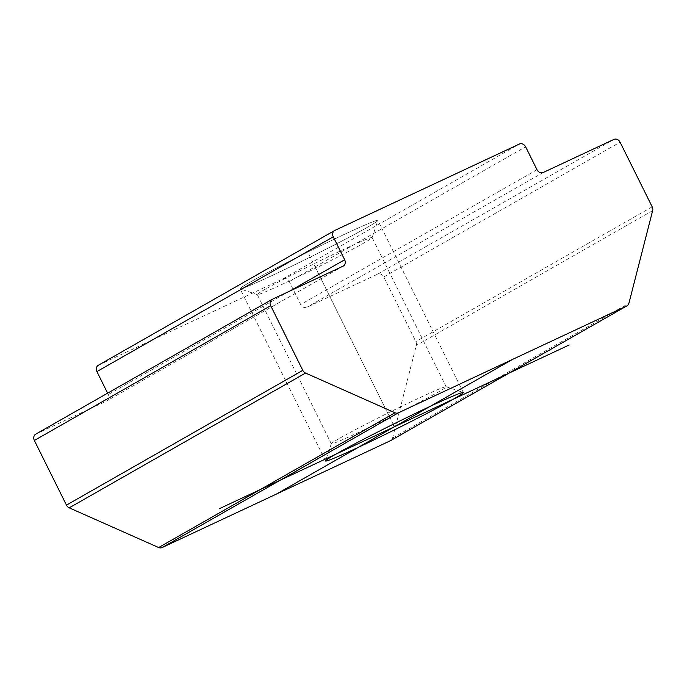 <?xml version="1.0" encoding="UTF-8"?>
<svg xmlns="http://www.w3.org/2000/svg" width="687" height="687" viewBox="0 0 687 687"><rect width="100%" height="100%" fill="white"/><g stroke="black" fill="none" stroke-linecap="round" stroke-linejoin="round"><path stroke-width="0.52" stroke-dasharray="3.44 2.58" d="M98.301 365.286A5.127 4.328 -119.7 0 1 98.559 365.158L283.078 278.81A5.127 4.328 -119.7 0 1 289.279 281.558L300.674 304.513A5.127 4.328 60.3 0 0 306.883 307.269L377.541 274.199A5.127 4.328 -119.7 0 1 383.75 276.955L415.85 341.619A5.127 4.328 -119.7 0 1 416.313 345.406L392.569 438.057A5.127 4.328 -119.7 0 1 390.972 440.41M35.733 434.167A5.127 4.328 -119.7 0 1 35.999 434.029L106.665 400.968A5.127 4.328 60.3 0 0 106.923 400.83A5.127 4.328 60.3 0 0 108.306 394.536L107.627 393.17M250.102 282.151A76.935 2.8 153.6 0 0 240.167 288.866A76.935 2.8 153.6 0 0 292.207 265.946A76.935 2.8 153.6 0 0 367.871 227.036A76.935 2.8 153.6 0 0 377.893 220.501A76.935 2.8 153.6 0 0 328.188 242.073A76.935 2.8 153.6 0 0 250.102 282.151A76.935 2.8 153.6 0 0 240.081 288.798A76.935 2.8 153.6 0 0 290.996 266.53A76.935 2.8 153.6 0 0 367.871 227.036A76.935 2.8 153.6 0 0 377.893 220.39A76.935 2.8 153.6 0 0 326.978 242.657A76.935 2.8 153.6 0 0 250.102 282.151M265.611 289.038A64.114 2.336 153.6 0 0 257.264 294.577A64.114 2.336 153.6 0 0 257.333 294.637A64.114 2.336 153.6 0 0 300.708 275.53A64.114 2.336 153.6 0 0 363.758 243.104A64.114 2.336 153.6 0 0 372.105 237.659A64.114 2.336 153.6 0 0 372.105 237.565A64.114 2.336 153.6 0 0 329.683 256.122A64.114 2.336 153.6 0 0 265.611 289.038M339.679 438.237A64.114 2.336 -26.4 0 1 402.728 405.819A64.114 2.336 -26.4 0 1 446.095 386.712A64.114 2.336 -26.4 0 1 446.172 386.772A64.114 2.336 -26.4 0 1 437.825 392.311A64.114 2.336 -26.4 0 1 373.754 425.219A64.114 2.336 -26.4 0 1 331.323 443.776A64.114 2.336 -26.4 0 1 331.323 443.682A64.114 2.336 -26.4 0 1 339.679 438.237M308.987 254.594L393.204 424.24M388.748 415.274L314.689 266.067M392.569 438.057L628.914 303.285M652.65 210.634L416.313 345.406M652.186 206.847L415.85 341.619M383.75 276.955L620.086 142.183M377.541 274.199L613.886 139.427M543.219 172.497L306.883 307.269M537.011 169.741L300.674 304.513M289.279 281.558L525.615 146.786M283.078 278.81L519.415 144.03M98.559 365.158L334.904 230.377M289.339 291.305L108.306 394.536M343.002 266.187L106.665 400.968M35.999 434.029L272.335 299.257M343.26 266.058L106.923 400.83M257.333 294.637L240.167 288.866M372.105 237.659L377.893 220.501M446.172 386.772L372.105 237.565M331.323 443.776L257.264 294.577M331.323 443.682L325.535 460.848M446.095 386.712L463.261 392.475M463.356 392.543L377.893 220.39M325.535 460.96L240.081 288.798"/><path stroke-width="1.03" d="M302.787 370.353A5.127 4.328 60.3 0 0 305.552 373.058L394.991 412.758A5.127 4.328 60.3 0 0 398.434 412.801L162.089 547.573A5.127 4.328 -119.7 0 1 158.645 547.53L69.215 507.839A5.127 4.328 -119.7 0 1 66.45 505.125L34.35 440.461A5.127 4.328 -119.7 0 1 35.733 434.167L272.078 299.395A5.127 4.328 60.3 0 0 270.687 305.689L302.787 370.353L66.45 505.125M390.972 440.41A5.127 4.328 -119.7 0 1 390.723 440.565A5.127 4.328 -119.7 0 1 390.465 440.702L626.802 305.93A5.127 4.328 60.3 0 0 627.068 305.792A5.127 4.328 60.3 0 0 628.914 303.285L652.65 210.634A5.127 4.328 60.3 0 0 652.186 206.847L620.086 142.183A5.127 4.328 60.3 0 0 613.886 139.427L543.219 172.497A5.127 4.328 -119.7 0 1 537.011 169.741L525.615 146.786A5.127 4.328 60.3 0 0 519.415 144.03L334.904 230.377A5.127 4.328 60.3 0 0 334.638 230.514A5.127 4.328 60.3 0 0 333.255 236.809L344.651 259.763A5.127 4.328 -119.7 0 1 343.26 266.058A5.127 4.328 -119.7 0 1 343.002 266.187L272.335 299.257A5.127 4.328 60.3 0 0 272.078 299.395M626.802 305.93L398.434 412.801M390.465 440.702L162.089 547.573M107.627 393.17L96.91 371.581A5.127 4.328 -119.7 0 1 98.301 365.286L334.638 230.514M453.334 399.19A76.935 2.8 -26.4 0 1 375.248 439.276A76.935 2.8 -26.4 0 1 325.535 460.848A76.935 2.8 -26.4 0 1 335.557 454.313A76.935 2.8 -26.4 0 1 411.221 415.403A76.935 2.8 -26.4 0 1 463.261 392.475A76.935 2.8 -26.4 0 1 453.334 399.19A76.935 2.8 -26.4 0 1 376.45 438.692A76.935 2.8 -26.4 0 1 325.535 460.96A76.935 2.8 -26.4 0 1 335.557 454.313A76.935 2.8 -26.4 0 1 412.44 414.811A76.935 2.8 -26.4 0 1 463.356 392.543A76.935 2.8 -26.4 0 1 453.334 399.19M219.746 508.509L569.145 344.994M393.204 424.24L394.45 426.756M276.277 494.142L512.614 359.361M69.215 507.839L305.552 373.058M394.991 412.758L158.645 547.53M96.91 371.581L333.255 236.809M344.651 259.763L289.339 291.305M34.35 440.461L270.687 305.689M390.723 440.565L627.068 305.792"/></g></svg>
